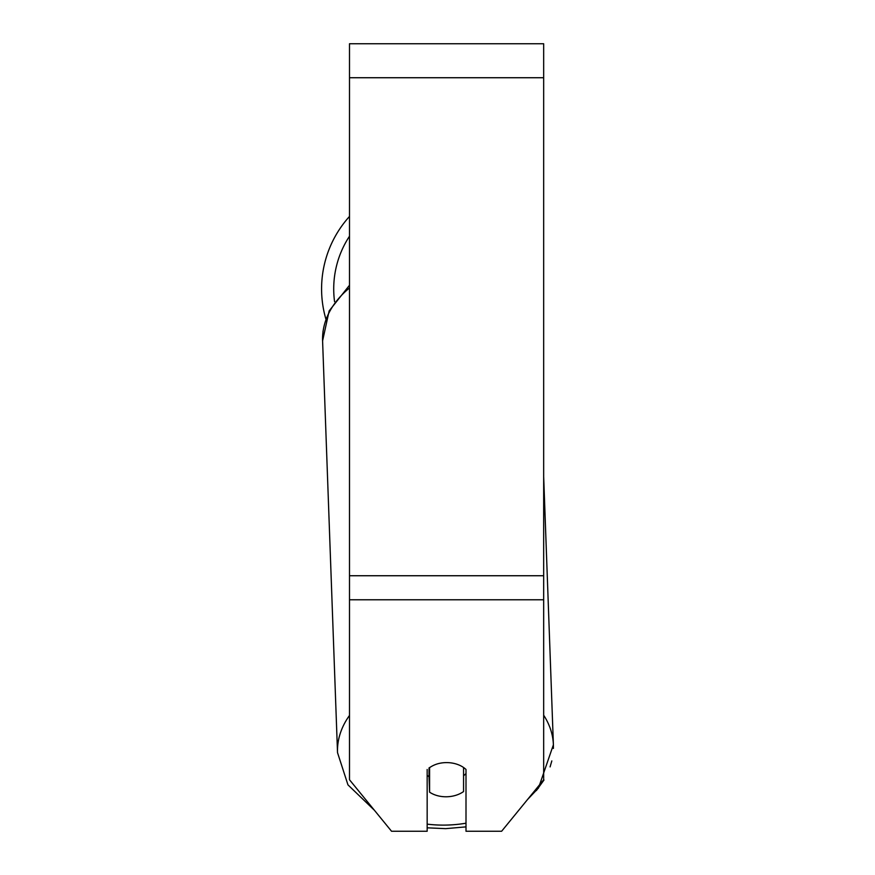 <?xml version="1.0" encoding="UTF-8"?>
<svg xmlns="http://www.w3.org/2000/svg" width="875" height="875" viewBox="0 0 875 875"><rect width="100%" height="100%" fill="white"/><g stroke="black" fill="none" stroke-linecap="round" stroke-linejoin="round"><path stroke-width="1.31" d="M463.564 767.495L463.564 791.558A24.27 17.161 -2.1 0 1 446.578 796.775A24.27 17.161 -2.1 0 1 429.592 792.17L429.592 767.506M427.164 775.316A24.27 17.161 -2.1 0 0 429.034 776.727L429.592 792.17M429.592 767.659A24.27 17.161 -2.1 0 1 438.047 763.7A24.27 17.161 0 0 1 466.003 769.464L466.003 831.25L501.627 831.25L543.67 779.767L543.67 599.769L349.497 599.769L349.497 779.767L391.541 831.25L427.164 831.25L427.164 769.464M466.003 773.544A24.27 17.161 -2.1 0 1 463.564 775.709M429.034 776.727L429.034 767.911M543.67 599.769L543.67 43.75L349.497 43.75L349.497 599.769M325.839 318.916A108.008 108.008 0 0 1 349.497 216.431A108.008 108.008 0 0 0 321.584 288.892M349.497 715.455A108.008 76.344 177.9 0 0 337.52 752.642L347.966 784.875L374.38 810.239M466.003 823.2A95.878 67.769 -2.1 0 1 445.769 825.092A95.878 67.769 -2.1 0 1 427.164 824.141M323.039 331.056L322.591 340.878A108.008 76.344 -2.1 0 1 349.497 287.952M543.67 476.602L553.394 744.811A108.008 76.344 177.9 0 0 543.67 715.214M543.67 77.733L349.497 77.733M543.67 575.739L349.497 575.739M349.497 236.206A95.878 95.878 0 0 0 334.567 301.656M427.164 827.816L445.681 828.647L466.003 826.875L445.681 828.647M337.52 752.642L322.591 340.878L329.142 310.909L349.497 285.25M527.538 799.52L538.497 787.992L553.394 744.811L553.416 748.442M551.819 760.911L550.091 766.905M543.977 780.03L536.386 790.562"/></g></svg>
